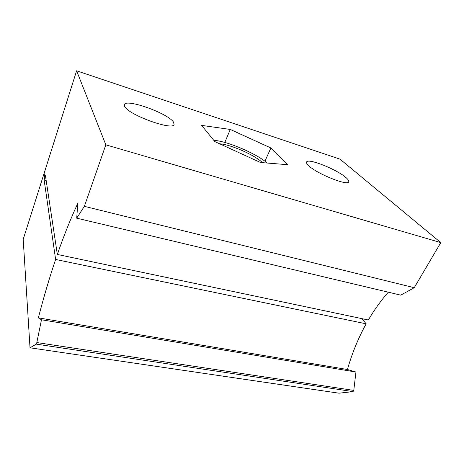 <?xml version="1.0" encoding="UTF-8"?>
<svg xmlns="http://www.w3.org/2000/svg" width="464" height="464" viewBox="0 0 464 464"><rect width="100%" height="100%" fill="white"/><g stroke="black" fill="none" stroke-linecap="round" stroke-linejoin="round"><path stroke-width="0.7" d="M76.601 70.801L339.973 159.129L440.8 242.602L105.838 144.832L76.601 70.801L44.115 173.31L44.782 177.822L44.115 173.31L23.2 239.32L30.021 347.803L36.273 344.126L36.818 342.565L41.482 319.766L38.367 317.869C43.616 297.47 49.37 278.006 55.622 259.469L366.166 323.82L361.908 318.629M201.631 125.384L214.791 141.566L260.484 162.499L287.639 164.697L270.889 147.975L230.277 129.45L201.631 125.384M308.63 165.625C316.605 173.681 347.971 186.29 348.708 181.813C349.096 180.925 348.226 179.551 346.086 177.683C337.055 169.453 307.754 157.789 306.582 162.046C306.234 162.818 306.919 164.007 308.63 165.625M124.613 106.366C128.076 114.84 173.582 131.213 174.087 124.381L173.461 122.096C168.206 113.402 125.785 98.153 124.323 104.678L124.613 106.366M414.248 287.703L84.367 206.335L76.711 218.173L400.745 295.145L414.248 287.703L440.8 242.602M388.298 292.187C380.84 300.73 374.193 309.998 368.352 319.992L57.339 254.446L45.449 175.728L44.782 177.822L45.808 178.089L44.782 177.822L44.121 179.91L55.622 259.469M76.711 218.173L77.79 203.354C70.499 219.066 63.684 236.095 57.339 254.446M84.367 206.335L105.838 144.832M230.277 129.45L224.808 142.448M270.889 147.975L264.927 161.211M36.818 342.565L353.777 390.404L353.075 391.604L339.01 393.199L30.021 347.803M44.121 179.91L46.162 180.438M353.075 391.604L36.273 344.126M41.482 319.766L355.952 372.029L347.426 369.506C352.072 353.243 358.318 338.012 366.166 323.82M353.777 390.404L355.952 372.029M38.367 317.869L347.426 369.506M267.281 163.05C256 153.375 227.221 141.126 213.782 140.319M219.692 143.811C230.707 144.449 255.003 155.156 262.479 162.661"/></g></svg>
